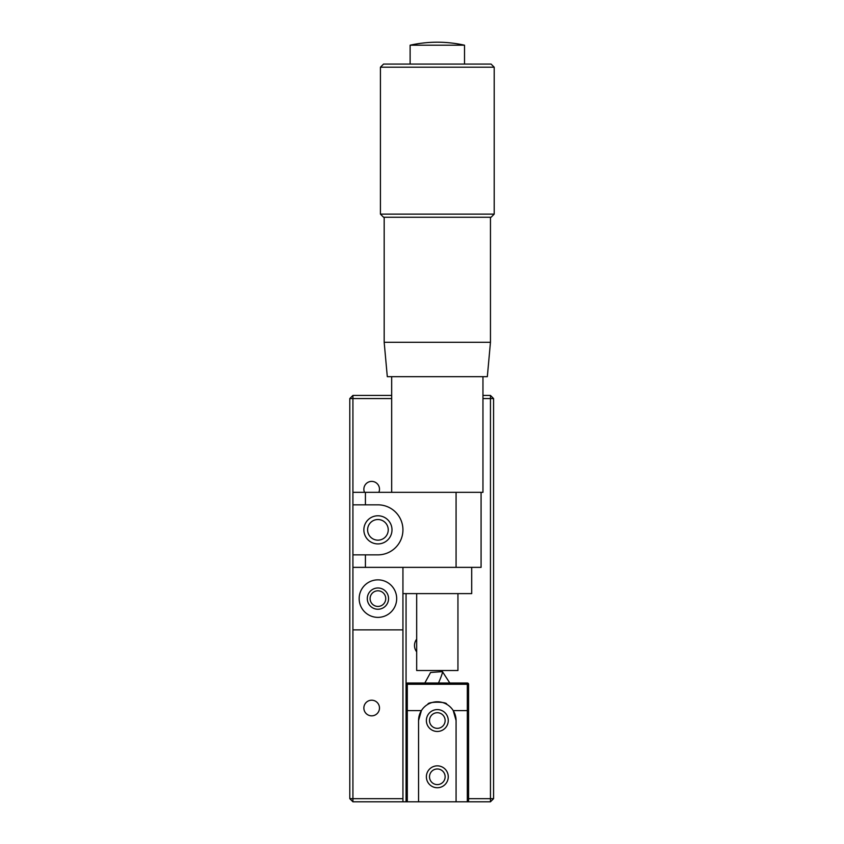 <?xml version="1.0" encoding="UTF-8"?>
<svg xmlns="http://www.w3.org/2000/svg" width="844" height="844" viewBox="0 0 844 844"><rect width="100%" height="100%" fill="white"/><g stroke="black" fill="none" stroke-linecap="round" stroke-linejoin="round"><path stroke-width="1.27" d="M377.922 543.916A14.063 14.063 0 0 1 363.859 529.842A14.063 14.063 0 0 1 377.922 515.779A14.063 14.063 0 0 1 391.996 529.842A14.063 14.063 0 0 1 377.922 543.916M377.922 609.241A10.624 10.624 0 0 1 367.298 598.618A10.624 10.624 0 0 1 377.922 587.983A10.624 10.624 0 0 1 388.556 598.618A10.624 10.624 0 0 1 377.922 609.241M377.922 579.86A18.758 18.758 0 0 0 359.164 598.618A18.758 18.758 0 0 0 377.922 617.375A18.758 18.758 0 0 0 396.68 598.618A18.758 18.758 0 0 0 377.922 579.86M456.077 492.337L456.077 567.358L481.08 567.358L481.08 492.337L352.919 492.337L352.919 629.877L402.936 629.877L402.936 593.617L471.701 593.617L471.701 567.358M365.42 492.337L365.42 504.839L352.919 504.839M456.077 567.358L365.42 567.358L365.42 554.856L377.922 554.856A25.003 25.003 0 0 0 402.936 529.842A25.003 25.003 0 0 0 377.922 504.839L365.42 504.839M352.919 567.358L365.42 567.358M352.919 554.856L365.42 554.856M377.922 590.8A7.818 7.818 0 0 0 370.105 598.618A7.818 7.818 0 0 0 377.922 606.425A7.818 7.818 0 0 0 385.74 598.618A7.818 7.818 0 0 0 377.922 590.8M378.84 492.337A7.818 7.818 0 0 0 371.676 481.397A7.818 7.818 0 0 0 364.513 492.337M371.676 700.203A7.818 7.818 0 0 0 363.859 708.021A7.818 7.818 0 0 0 371.676 715.839A7.818 7.818 0 0 0 379.483 708.021A7.818 7.818 0 0 0 371.676 700.203M377.922 519.524A10.318 10.318 0 0 0 367.604 529.842A10.318 10.318 0 0 0 377.922 540.16A10.318 10.318 0 0 0 388.24 529.842A10.318 10.318 0 0 0 377.922 519.524M352.919 492.337L352.919 398.558L349.796 398.558L349.796 798.677L352.919 801.8L402.936 801.8L402.936 798.677L349.796 798.677M352.919 629.877L352.919 801.8M349.796 398.558L352.919 395.425L391.679 395.425M493.582 798.677L490.459 798.677L490.459 398.558L493.582 398.558L493.582 798.677L490.459 801.8L467.323 801.8L468.578 800.545L468.578 684.262L467.323 684.262L467.323 710.595L453.228 710.595A18.758 18.758 0 0 0 421.409 710.595L407.304 710.595L407.304 684.262L406.059 684.262L406.059 800.545A1.255 1.255 0 0 0 407.304 801.8L406.059 800.545A1.255 1.255 0 0 0 407.304 801.8L402.936 801.8M352.919 395.425L352.919 398.558L391.679 398.558M402.936 629.877L402.936 798.677M416.683 593.617L416.683 670.516L457.944 670.516L457.944 593.617M384.178 342.284L387.301 376.677L487.336 376.677L490.459 342.284L384.178 342.284L384.178 217.256M490.459 342.284L490.459 217.256M380.422 214.123L383.556 217.256L491.081 217.256L494.204 214.123L380.422 214.123L380.422 67.204L494.204 67.204L494.204 214.123M494.204 67.204L491.081 64.081L383.556 64.081L380.422 67.204M464.517 64.081L464.517 45.196L410.121 45.196C428.256 41.208 446.381 41.208 464.517 45.196M410.121 64.081L410.121 45.196M416.683 639.151A10.318 10.318 0 0 0 416.683 651.853M445.136 776.796A7.818 7.818 0 0 0 437.319 768.979A7.818 7.818 0 0 0 429.501 776.796A7.818 7.818 0 0 0 437.319 784.604A7.818 7.818 0 0 0 445.136 776.796M445.136 720.523A7.818 7.818 0 0 0 437.319 712.716A7.818 7.818 0 0 0 429.501 720.523A7.818 7.818 0 0 0 437.319 728.34A7.818 7.818 0 0 0 445.136 720.523M493.582 398.558L490.459 395.425L490.459 398.558L482.958 398.558M490.459 395.425L482.958 395.425M490.459 801.8L490.459 798.677L468.578 798.677M406.059 801.8L406.059 593.617M481.08 492.337L482.958 492.337L482.958 376.677M391.679 492.337L391.679 376.677M402.936 593.617L402.936 567.358M437.319 787.737A10.94 10.94 0 0 1 426.378 776.796A10.94 10.94 0 0 1 437.319 765.856A10.94 10.94 0 0 1 448.259 776.796A10.94 10.94 0 0 1 437.319 787.737M437.319 731.463A10.94 10.94 0 0 1 426.378 720.523A10.94 10.94 0 0 1 437.319 709.582A10.94 10.94 0 0 1 448.259 720.523A10.94 10.94 0 0 1 437.319 731.463M427.94 704.286C427.328 701.522 447.288 701.512 446.698 704.286C447.309 701.522 427.349 701.512 427.94 704.286M406.059 710.237L407.304 710.595L407.304 801.8L467.323 801.8L467.323 710.595L468.578 710.237M467.323 683.018A1.255 1.255 0 0 1 468.578 684.262A1.255 1.255 0 0 0 467.323 683.018L407.304 683.018L407.304 684.262L467.323 684.262L467.323 683.018M456.077 720.523L453.228 710.595A18.758 18.758 0 0 1 456.077 720.523L456.077 801.8M418.561 720.523A18.758 18.758 0 0 1 421.409 710.595L418.561 720.523L418.561 801.8M406.059 684.262A1.255 1.255 0 0 1 407.304 683.018A1.255 1.255 0 0 0 406.059 684.262M449.82 683.018L442.414 671.602A12.502 1.087 114.1 0 1 441.306 676.139A12.502 1.087 -65.9 0 1 438.5 683.018M442.414 671.602L430.577 672.489L424.817 683.018"/></g></svg>
